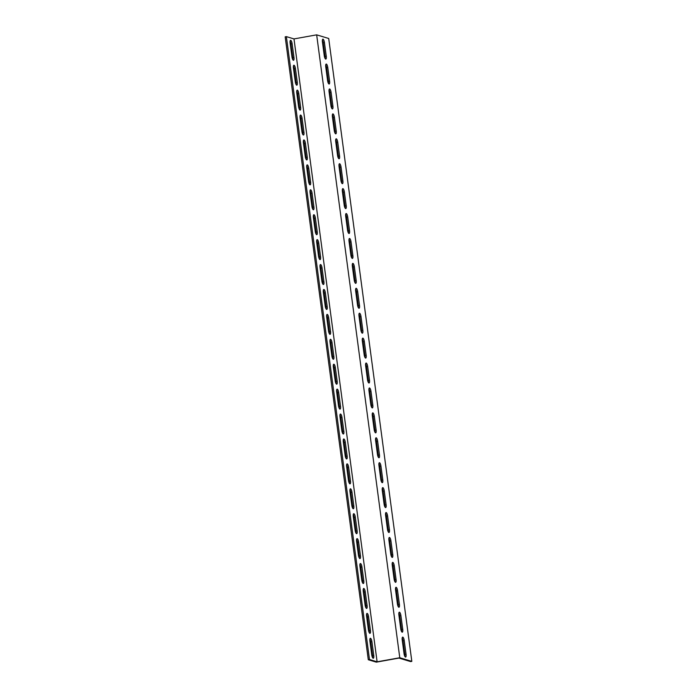 <?xml version="1.0" encoding="UTF-8"?>
<svg xmlns="http://www.w3.org/2000/svg" width="697" height="697" viewBox="0 0 697 697"><rect width="100%" height="100%" fill="white"/><g stroke="black" fill="none" stroke-linecap="round" stroke-linejoin="round"><path stroke-width="1.05" d="M316.665 34.85L399.782 657.75L411.822 661.366L328.705 38.474L316.665 34.85L293.995 38.919L286.371 36.627L369.488 659.519L377.112 661.819L293.995 38.919M399.782 657.75L377.112 661.819M369.915 641.118A3.171 0.941 -100.2 0 1 370.36 638.295A3.171 0.941 -100.2 0 1 371.928 641.719L373.758 655.424A3.171 0.941 -100.2 0 1 373.313 658.247A3.171 0.941 -100.2 0 1 371.745 654.823L369.915 641.118M363.268 591.283A3.171 0.941 -100.2 0 1 363.712 588.46A3.171 0.941 -100.2 0 1 365.272 591.892L367.101 605.588A3.171 0.941 -100.2 0 1 366.666 608.411A3.171 0.941 -100.2 0 1 365.097 604.987L363.268 591.283M356.62 541.456A3.171 0.941 -100.2 0 1 357.064 538.633A3.171 0.941 -100.2 0 1 358.624 542.057L360.454 555.762A3.171 0.941 -100.2 0 1 360.009 558.585A3.171 0.941 -100.2 0 1 358.45 555.161L356.62 541.456M349.972 491.62A3.171 0.941 -100.2 0 1 350.417 488.797A3.171 0.941 -100.2 0 1 351.976 492.221L353.806 505.926A3.171 0.941 -100.2 0 1 353.362 508.749A3.171 0.941 -100.2 0 1 351.802 505.325L349.972 491.62M343.325 441.793A3.171 0.941 -100.2 0 1 343.769 438.971A3.171 0.941 -100.2 0 1 345.329 442.395L347.158 456.099A3.171 0.941 -100.2 0 1 346.714 458.922A3.171 0.941 -100.2 0 1 345.154 455.498L343.325 441.793M336.677 391.958A3.171 0.941 -100.2 0 1 337.113 389.135A3.171 0.941 -100.2 0 1 338.681 392.559L340.511 406.264A3.171 0.941 -100.2 0 1 340.066 409.087A3.171 0.941 -100.2 0 1 338.498 405.663L336.677 391.958M330.021 342.131A3.171 0.941 -100.2 0 1 330.465 339.308A3.171 0.941 -100.2 0 1 332.033 342.732L333.863 356.437A3.171 0.941 -100.2 0 1 333.419 359.26A3.171 0.941 -100.2 0 1 331.85 355.827L330.021 342.131M323.373 292.296A3.171 0.941 -100.2 0 1 323.817 289.473A3.171 0.941 -100.2 0 1 325.386 292.897L327.207 306.602A3.171 0.941 -100.2 0 1 326.771 309.424A3.171 0.941 -100.2 0 1 325.203 306L323.373 292.296M316.726 242.46A3.171 0.941 -100.2 0 1 317.17 239.637A3.171 0.941 -100.2 0 1 318.729 243.07L320.559 256.775A3.171 0.941 -100.2 0 1 320.115 259.598A3.171 0.941 -100.2 0 1 318.555 256.165L316.726 242.46M310.078 192.633A3.171 0.941 -100.2 0 1 310.522 189.811A3.171 0.941 -100.2 0 1 312.082 193.235L313.911 206.939A3.171 0.941 -100.2 0 1 313.467 209.762A3.171 0.941 -100.2 0 1 311.907 206.338L310.078 192.633M303.43 142.798A3.171 0.941 -100.2 0 1 303.875 139.975A3.171 0.941 -100.2 0 1 305.434 143.408L307.264 157.104A3.171 0.941 -100.2 0 1 306.819 159.927A3.171 0.941 -100.2 0 1 305.26 156.503L303.43 142.798M296.783 92.971A3.171 0.941 -100.2 0 1 297.218 90.148A3.171 0.941 -100.2 0 1 298.786 93.572L300.616 107.277A3.171 0.941 -100.2 0 1 300.172 110.1A3.171 0.941 -100.2 0 1 298.612 106.676L296.783 92.971M290.126 43.136A3.171 0.941 -100.2 0 1 290.571 40.313A3.171 0.941 -100.2 0 1 292.139 43.737L293.968 57.442A3.171 0.941 -100.2 0 1 293.524 60.264A3.171 0.941 -100.2 0 1 291.956 56.84L290.126 43.136M293.454 68.053A3.171 0.941 -100.2 0 1 293.899 65.23A3.171 0.941 -100.2 0 1 295.458 68.654L297.288 82.359A3.171 0.941 -100.2 0 1 296.844 85.182A3.171 0.941 -100.2 0 1 295.284 81.758L293.454 68.053M300.102 117.88A3.171 0.941 -100.2 0 1 300.546 115.057A3.171 0.941 -100.2 0 1 302.115 118.49L303.936 132.195A3.171 0.941 -100.2 0 1 303.5 135.018A3.171 0.941 -100.2 0 1 301.932 131.585L300.102 117.88M306.75 167.716A3.171 0.941 -100.2 0 1 307.194 164.893A3.171 0.941 -100.2 0 1 308.762 168.317L310.592 182.022A3.171 0.941 -100.2 0 1 310.148 184.844A3.171 0.941 -100.2 0 1 308.579 181.42L306.75 167.716M313.406 217.551A3.171 0.941 -100.2 0 1 313.842 214.728A3.171 0.941 -100.2 0 1 315.41 218.152L317.24 231.857A3.171 0.941 -100.2 0 1 316.795 234.68A3.171 0.941 -100.2 0 1 315.227 231.247L313.406 217.551M320.054 267.378A3.171 0.941 -100.2 0 1 320.489 264.555A3.171 0.941 -100.2 0 1 322.058 267.979L323.887 281.684A3.171 0.941 -100.2 0 1 323.443 284.507A3.171 0.941 -100.2 0 1 321.883 281.083L320.054 267.378M326.701 317.213A3.171 0.941 -100.2 0 1 327.146 314.391A3.171 0.941 -100.2 0 1 328.705 317.815L330.535 331.519A3.171 0.941 -100.2 0 1 330.09 334.342A3.171 0.941 -100.2 0 1 328.531 330.918L326.701 317.213M333.349 367.04A3.171 0.941 -100.2 0 1 333.793 364.217A3.171 0.941 -100.2 0 1 335.353 367.65L337.182 381.346A3.171 0.941 -100.2 0 1 336.738 384.169A3.171 0.941 -100.2 0 1 335.179 380.745L333.349 367.04M339.997 416.876A3.171 0.941 -100.2 0 1 340.441 414.053A3.171 0.941 -100.2 0 1 342 417.477L343.83 431.182A3.171 0.941 -100.2 0 1 343.394 434.004A3.171 0.941 -100.2 0 1 341.826 430.58L339.997 416.876M346.644 466.702A3.171 0.941 -100.2 0 1 347.089 463.88A3.171 0.941 -100.2 0 1 348.657 467.312L350.478 481.017A3.171 0.941 -100.2 0 1 350.042 483.84A3.171 0.941 -100.2 0 1 348.474 480.407L346.644 466.702M353.292 516.538A3.171 0.941 -100.2 0 1 353.736 513.715A3.171 0.941 -100.2 0 1 355.304 517.139L357.134 530.844A3.171 0.941 -100.2 0 1 356.69 533.667A3.171 0.941 -100.2 0 1 355.122 530.243L353.292 516.538M359.948 566.373A3.171 0.941 -100.2 0 1 360.384 563.551A3.171 0.941 -100.2 0 1 361.952 566.975L363.782 580.679A3.171 0.941 -100.2 0 1 363.337 583.502A3.171 0.941 -100.2 0 1 361.769 580.07L359.948 566.373M366.596 616.2A3.171 0.941 -100.2 0 1 367.04 613.377A3.171 0.941 -100.2 0 1 368.6 616.801L370.429 630.506A3.171 0.941 -100.2 0 1 369.985 633.329A3.171 0.941 -100.2 0 1 368.425 629.905L366.596 616.2M411.822 661.366L410.629 661.584L398.989 658.081L376.319 662.15L368.295 659.737L369.488 659.519M322.432 41.968A3.171 0.941 -100.2 0 1 322.877 39.145A3.171 0.941 -100.2 0 1 324.436 42.569L326.266 56.274A3.171 0.941 -100.2 0 1 325.83 59.097A3.171 0.941 -100.2 0 1 324.262 55.673L322.432 41.968M325.76 66.877A3.171 0.941 -100.2 0 1 326.196 64.054A3.171 0.941 -100.2 0 1 327.764 67.487L329.594 81.192A3.171 0.941 -100.2 0 1 329.15 84.015A3.171 0.941 -100.2 0 1 327.59 80.582L325.76 66.877M329.08 91.795A3.171 0.941 -100.2 0 1 329.524 88.972A3.171 0.941 -100.2 0 1 331.092 92.396L332.913 106.101A3.171 0.941 -100.2 0 1 332.478 108.924A3.171 0.941 -100.2 0 1 330.909 105.5L329.08 91.795M332.408 116.713A3.171 0.941 -100.2 0 1 332.852 113.89A3.171 0.941 -100.2 0 1 334.412 117.314L336.242 131.019A3.171 0.941 -100.2 0 1 335.797 133.841A3.171 0.941 -100.2 0 1 334.238 130.417L332.408 116.713M335.727 141.63A3.171 0.941 -100.2 0 1 336.172 138.808A3.171 0.941 -100.2 0 1 337.74 142.232L339.57 155.936A3.171 0.941 -100.2 0 1 339.125 158.759A3.171 0.941 -100.2 0 1 337.557 155.335L335.727 141.63M339.056 166.548A3.171 0.941 -100.2 0 1 339.5 163.725A3.171 0.941 -100.2 0 1 341.06 167.149L342.889 180.854A3.171 0.941 -100.2 0 1 342.445 183.677A3.171 0.941 -100.2 0 1 340.885 180.244L339.056 166.548M342.384 191.457A3.171 0.941 -100.2 0 1 342.819 188.634A3.171 0.941 -100.2 0 1 344.388 192.067L346.217 205.763A3.171 0.941 -100.2 0 1 345.773 208.586A3.171 0.941 -100.2 0 1 344.205 205.162L342.384 191.457M345.703 216.375A3.171 0.941 -100.2 0 1 346.148 213.552A3.171 0.941 -100.2 0 1 347.707 216.976L349.537 230.681A3.171 0.941 -100.2 0 1 349.101 233.504A3.171 0.941 -100.2 0 1 347.533 230.08L345.703 216.375M349.031 241.293A3.171 0.941 -100.2 0 1 349.476 238.47A3.171 0.941 -100.2 0 1 351.035 241.894L352.865 255.599A3.171 0.941 -100.2 0 1 352.421 258.421A3.171 0.941 -100.2 0 1 350.861 254.997L349.031 241.293M352.351 266.21A3.171 0.941 -100.2 0 1 352.795 263.388A3.171 0.941 -100.2 0 1 354.364 266.812L356.193 280.516A3.171 0.941 -100.2 0 1 355.749 283.339A3.171 0.941 -100.2 0 1 354.181 279.915L352.351 266.21M355.679 291.119A3.171 0.941 -100.2 0 1 356.123 288.297A3.171 0.941 -100.2 0 1 357.683 291.729L359.513 305.434A3.171 0.941 -100.2 0 1 359.068 308.257A3.171 0.941 -100.2 0 1 357.509 304.824L355.679 291.119M358.999 316.037A3.171 0.941 -100.2 0 1 359.443 313.214A3.171 0.941 -100.2 0 1 361.011 316.647L362.841 330.343A3.171 0.941 -100.2 0 1 362.396 333.166A3.171 0.941 -100.2 0 1 360.828 329.742L358.999 316.037M362.327 340.955A3.171 0.941 -100.2 0 1 362.771 338.132A3.171 0.941 -100.2 0 1 364.331 341.556L366.16 355.261A3.171 0.941 -100.2 0 1 365.716 358.084A3.171 0.941 -100.2 0 1 364.156 354.66L362.327 340.955M365.655 365.873A3.171 0.941 -100.2 0 1 366.091 363.05A3.171 0.941 -100.2 0 1 367.659 366.474L369.488 380.179A3.171 0.941 -100.2 0 1 369.044 383.002A3.171 0.941 -100.2 0 1 367.476 379.577L365.655 365.873M368.974 390.79A3.171 0.941 -100.2 0 1 369.419 387.968A3.171 0.941 -100.2 0 1 370.987 391.392L372.808 405.096A3.171 0.941 -100.2 0 1 372.372 407.919A3.171 0.941 -100.2 0 1 370.804 404.487L368.974 390.79M372.303 415.7A3.171 0.941 -100.2 0 1 372.747 412.877A3.171 0.941 -100.2 0 1 374.306 416.309L376.136 430.014A3.171 0.941 -100.2 0 1 375.692 432.837A3.171 0.941 -100.2 0 1 374.132 429.404L372.303 415.7M375.622 440.617A3.171 0.941 -100.2 0 1 376.066 437.794A3.171 0.941 -100.2 0 1 377.635 441.218L379.464 454.923A3.171 0.941 -100.2 0 1 379.02 457.746A3.171 0.941 -100.2 0 1 377.452 454.322L375.622 440.617M378.95 465.535A3.171 0.941 -100.2 0 1 379.395 462.712A3.171 0.941 -100.2 0 1 380.954 466.136L382.784 479.841A3.171 0.941 -100.2 0 1 382.339 482.664A3.171 0.941 -100.2 0 1 380.78 479.24L378.95 465.535M382.278 490.453A3.171 0.941 -100.2 0 1 382.714 487.63A3.171 0.941 -100.2 0 1 384.282 491.054L386.112 504.759A3.171 0.941 -100.2 0 1 385.668 507.582A3.171 0.941 -100.2 0 1 384.099 504.158L382.278 490.453M385.598 515.362A3.171 0.941 -100.2 0 1 386.042 512.539A3.171 0.941 -100.2 0 1 387.602 515.972L389.431 529.676A3.171 0.941 -100.2 0 1 388.987 532.499A3.171 0.941 -100.2 0 1 387.427 529.067L385.598 515.362M388.926 540.28A3.171 0.941 -100.2 0 1 389.362 537.457A3.171 0.941 -100.2 0 1 390.93 540.889L392.76 554.585A3.171 0.941 -100.2 0 1 392.315 557.408A3.171 0.941 -100.2 0 1 390.756 553.984L388.926 540.28M392.245 565.197A3.171 0.941 -100.2 0 1 392.69 562.374A3.171 0.941 -100.2 0 1 394.258 565.798L396.079 579.503A3.171 0.941 -100.2 0 1 395.643 582.326A3.171 0.941 -100.2 0 1 394.075 578.902L392.245 565.197M395.574 590.115A3.171 0.941 -100.2 0 1 396.018 587.292A3.171 0.941 -100.2 0 1 397.578 590.716L399.407 604.421A3.171 0.941 -100.2 0 1 398.963 607.244A3.171 0.941 -100.2 0 1 397.403 603.82L395.574 590.115M398.893 615.033A3.171 0.941 -100.2 0 1 399.337 612.21A3.171 0.941 -100.2 0 1 400.906 615.634L402.735 629.339A3.171 0.941 -100.2 0 1 402.291 632.162A3.171 0.941 -100.2 0 1 400.723 628.738L398.893 615.033M402.221 639.942A3.171 0.941 -100.2 0 1 402.666 637.119A3.171 0.941 -100.2 0 1 404.225 640.552L406.055 654.256A3.171 0.941 -100.2 0 1 405.61 657.079A3.171 0.941 -100.2 0 1 404.051 653.647L402.221 639.942M325.098 58.478A3.171 0.941 79.8 0 0 325.072 56.483L323.242 42.778A3.171 0.941 79.8 0 0 322.406 39.973M328.426 83.387A3.171 0.941 79.8 0 0 328.4 81.401L326.571 67.696A3.171 0.941 79.8 0 0 325.734 64.891M331.746 108.305A3.171 0.941 79.8 0 0 331.728 106.319L329.899 92.614A3.171 0.941 79.8 0 0 329.062 89.808M335.074 133.223A3.171 0.941 79.8 0 0 335.048 131.236L333.218 117.532A3.171 0.941 79.8 0 0 332.382 114.726M338.393 158.141A3.171 0.941 79.8 0 0 338.376 156.154L336.546 142.449A3.171 0.941 79.8 0 0 335.71 139.644M341.722 183.05A3.171 0.941 79.8 0 0 341.696 181.063L339.866 167.358A3.171 0.941 79.8 0 0 339.03 164.553M345.05 207.967A3.171 0.941 79.8 0 0 345.024 205.981L343.194 192.276A3.171 0.941 79.8 0 0 342.358 189.471M348.369 232.885A3.171 0.941 79.8 0 0 348.343 230.899L346.522 217.194A3.171 0.941 79.8 0 0 345.677 214.388M351.697 257.803A3.171 0.941 79.8 0 0 351.671 255.816L349.842 242.112A3.171 0.941 79.8 0 0 349.005 239.306M355.017 282.721A3.171 0.941 79.8 0 0 355 280.725L353.17 267.029A3.171 0.941 79.8 0 0 352.333 264.215M358.345 307.63A3.171 0.941 79.8 0 0 358.319 305.643L356.489 291.938A3.171 0.941 79.8 0 0 355.653 289.133M361.665 332.547A3.171 0.941 79.8 0 0 361.647 330.561L359.818 316.856A3.171 0.941 79.8 0 0 358.981 314.051M364.993 357.465A3.171 0.941 79.8 0 0 364.967 355.479L363.137 341.774A3.171 0.941 79.8 0 0 362.301 338.969M368.321 382.383A3.171 0.941 79.8 0 0 368.295 380.396L366.465 366.692A3.171 0.941 79.8 0 0 365.629 363.886M371.64 407.301A3.171 0.941 79.8 0 0 371.614 405.305L369.793 391.601A3.171 0.941 79.8 0 0 368.957 388.795M374.969 432.21A3.171 0.941 79.8 0 0 374.942 430.223L373.113 416.518A3.171 0.941 79.8 0 0 372.276 413.713M378.288 457.127A3.171 0.941 79.8 0 0 378.271 455.141L376.441 441.436A3.171 0.941 79.8 0 0 375.605 438.631M381.616 482.045A3.171 0.941 79.8 0 0 381.59 480.059L379.76 466.354A3.171 0.941 79.8 0 0 378.924 463.549M384.936 506.963A3.171 0.941 79.8 0 0 384.918 504.968L383.089 491.272A3.171 0.941 79.8 0 0 382.252 488.466M388.264 531.872A3.171 0.941 79.8 0 0 388.238 529.886L386.408 516.181A3.171 0.941 79.8 0 0 385.572 513.375M391.592 556.79A3.171 0.941 79.8 0 0 391.566 554.803L389.736 541.099A3.171 0.941 79.8 0 0 388.9 538.293M394.911 581.707A3.171 0.941 79.8 0 0 394.885 579.721L393.064 566.016A3.171 0.941 79.8 0 0 392.228 563.211M398.24 606.625A3.171 0.941 79.8 0 0 398.214 604.639L396.384 590.934A3.171 0.941 79.8 0 0 395.548 588.129M401.559 631.543A3.171 0.941 79.8 0 0 401.542 629.548L399.712 615.843A3.171 0.941 79.8 0 0 398.876 613.038M404.887 656.452A3.171 0.941 79.8 0 0 404.861 654.466L403.032 640.761A3.171 0.941 79.8 0 0 402.195 637.955M369.262 632.71A3.171 0.941 79.8 0 0 369.236 630.724L367.406 617.019A3.171 0.941 79.8 0 0 366.57 614.214M362.614 582.875A3.171 0.941 79.8 0 0 362.588 580.889L360.758 567.184A3.171 0.941 79.8 0 0 359.922 564.378M355.958 533.048A3.171 0.941 79.8 0 0 355.94 531.062L354.111 517.357A3.171 0.941 79.8 0 0 353.274 514.552M349.31 483.213A3.171 0.941 79.8 0 0 349.293 481.226L347.463 467.521A3.171 0.941 79.8 0 0 346.627 464.716M342.663 433.386A3.171 0.941 79.8 0 0 342.636 431.399L340.807 417.695A3.171 0.941 79.8 0 0 339.97 414.889M336.015 383.55A3.171 0.941 79.8 0 0 335.989 381.564L334.159 367.859A3.171 0.941 79.8 0 0 333.323 365.054M329.367 333.724A3.171 0.941 79.8 0 0 329.341 331.728L327.512 318.032A3.171 0.941 79.8 0 0 326.675 315.227M322.72 283.888A3.171 0.941 79.8 0 0 322.694 281.902L320.864 268.197A3.171 0.941 79.8 0 0 320.028 265.391M316.063 234.061A3.171 0.941 79.8 0 0 316.046 232.066L314.216 218.361A3.171 0.941 79.8 0 0 313.38 215.556M309.416 184.226A3.171 0.941 79.8 0 0 309.398 182.239L307.569 168.535A3.171 0.941 79.8 0 0 306.732 165.729M302.768 134.39A3.171 0.941 79.8 0 0 302.742 132.404L300.921 118.699A3.171 0.941 79.8 0 0 300.085 115.894M296.12 84.564A3.171 0.941 79.8 0 0 296.094 82.577L294.265 68.872A3.171 0.941 79.8 0 0 293.428 66.067M292.792 59.646A3.171 0.941 79.8 0 0 292.775 57.659L290.945 43.955A3.171 0.941 79.8 0 0 290.109 41.149M299.449 109.481A3.171 0.941 79.8 0 0 299.422 107.486L297.593 93.79A3.171 0.941 79.8 0 0 296.756 90.985M306.096 159.308A3.171 0.941 79.8 0 0 306.07 157.322L304.24 143.617A3.171 0.941 79.8 0 0 303.404 140.811M312.744 209.144A3.171 0.941 79.8 0 0 312.718 207.157L310.888 193.452A3.171 0.941 79.8 0 0 310.052 190.647M319.392 258.97A3.171 0.941 79.8 0 0 319.365 256.984L317.536 243.279A3.171 0.941 79.8 0 0 316.699 240.474M326.039 308.806A3.171 0.941 79.8 0 0 326.013 306.819L324.192 293.115A3.171 0.941 79.8 0 0 323.356 290.309M332.687 358.633A3.171 0.941 79.8 0 0 332.669 356.646L330.84 342.941A3.171 0.941 79.8 0 0 330.003 340.136M339.334 408.468A3.171 0.941 79.8 0 0 339.317 406.482L337.487 392.777A3.171 0.941 79.8 0 0 336.651 389.971M345.991 458.304A3.171 0.941 79.8 0 0 345.965 456.308L344.135 442.612A3.171 0.941 79.8 0 0 343.299 439.798M352.638 508.13A3.171 0.941 79.8 0 0 352.612 506.144L350.783 492.439A3.171 0.941 79.8 0 0 349.946 489.634M359.286 557.966A3.171 0.941 79.8 0 0 359.26 555.979L357.43 542.275A3.171 0.941 79.8 0 0 356.594 539.469M365.934 607.793A3.171 0.941 79.8 0 0 365.908 605.806L364.087 592.101A3.171 0.941 79.8 0 0 363.242 589.296M372.581 657.628A3.171 0.941 79.8 0 0 372.564 655.642L370.734 641.937A3.171 0.941 79.8 0 0 369.898 639.132M286.371 36.627L285.178 36.836L368.295 659.737M369.236 630.724L370.429 630.506M367.406 617.019L368.6 616.801M362.588 580.889L363.782 580.679M360.758 567.184L361.952 566.975M355.94 531.062L357.134 530.844M354.111 517.357L355.304 517.139M349.293 481.226L350.478 481.017M347.463 467.521L348.657 467.312M342.636 431.399L343.83 431.182M340.807 417.695L342 417.477M335.989 381.564L337.182 381.346M334.159 367.859L335.353 367.65M329.341 331.728L330.535 331.519M327.512 318.032L328.705 317.815M322.694 281.902L323.887 281.684M320.864 268.197L322.058 267.979M316.046 232.066L317.24 231.857M314.216 218.361L315.41 218.152M309.398 182.239L310.592 182.022M307.569 168.535L308.762 168.317M302.742 132.404L303.936 132.195M300.921 118.699L302.115 118.49M296.094 82.577L297.288 82.359M294.265 68.872L295.458 68.654M292.775 57.659L293.968 57.442M290.945 43.955L292.139 43.737M299.422 107.486L300.616 107.277M297.593 93.79L298.786 93.572M306.07 157.322L307.264 157.104M304.24 143.617L305.434 143.408M312.718 207.157L313.911 206.939M310.888 193.452L312.082 193.235M319.365 256.984L320.559 256.775M317.536 243.279L318.729 243.07M326.013 306.819L327.207 306.602M324.192 293.115L325.386 292.897M332.669 356.646L333.863 356.437M330.84 342.941L332.033 342.732M339.317 406.482L340.511 406.264M337.487 392.777L338.681 392.559M345.965 456.308L347.158 456.099M344.135 442.612L345.329 442.395M352.612 506.144L353.806 505.926M350.783 492.439L351.976 492.221M359.26 555.979L360.454 555.762M357.43 542.275L358.624 542.057M365.908 605.806L367.101 605.588M364.087 592.101L365.272 591.892M372.564 655.642L373.758 655.424M370.734 641.937L371.928 641.719M404.225 640.552L403.032 640.761M406.055 654.256L404.861 654.466M400.906 615.634L399.712 615.843M402.735 629.339L401.542 629.548M397.578 590.716L396.384 590.934M399.407 604.421L398.214 604.639M394.258 565.798L393.064 566.016M396.079 579.503L394.885 579.721M390.93 540.889L389.736 541.099M392.76 554.585L391.566 554.803M387.602 515.972L386.408 516.181M389.431 529.676L388.238 529.886M384.282 491.054L383.089 491.272M386.112 504.759L384.918 504.968M380.954 466.136L379.76 466.354M382.784 479.841L381.59 480.059M377.635 441.218L376.441 441.436M379.464 454.923L378.271 455.141M374.306 416.309L373.113 416.518M376.136 430.014L374.942 430.223M370.987 391.392L369.793 391.601M372.808 405.096L371.614 405.305M367.659 366.474L366.465 366.692M369.488 380.179L368.295 380.396M364.331 341.556L363.137 341.774M366.16 355.261L364.967 355.479M361.011 316.647L359.818 316.856M362.841 330.343L361.647 330.561M357.683 291.729L356.489 291.938M359.513 305.434L358.319 305.643M354.364 266.812L353.17 267.029M356.193 280.516L355 280.725M351.035 241.894L349.842 242.112M352.865 255.599L351.671 255.816M347.707 216.976L346.522 217.194M349.537 230.681L348.343 230.899M344.388 192.067L343.194 192.276M346.217 205.763L345.024 205.981M341.06 167.149L339.866 167.358M342.889 180.854L341.696 181.063M337.74 142.232L336.546 142.449M339.57 155.936L338.376 156.154M334.412 117.314L333.218 117.532M336.242 131.019L335.048 131.236M331.092 92.396L329.899 92.614M332.913 106.101L331.728 106.319M327.764 67.487L326.571 67.696M329.594 81.192L328.4 81.401M324.436 42.569L323.242 42.778M326.266 56.274L325.072 56.483"/></g></svg>
